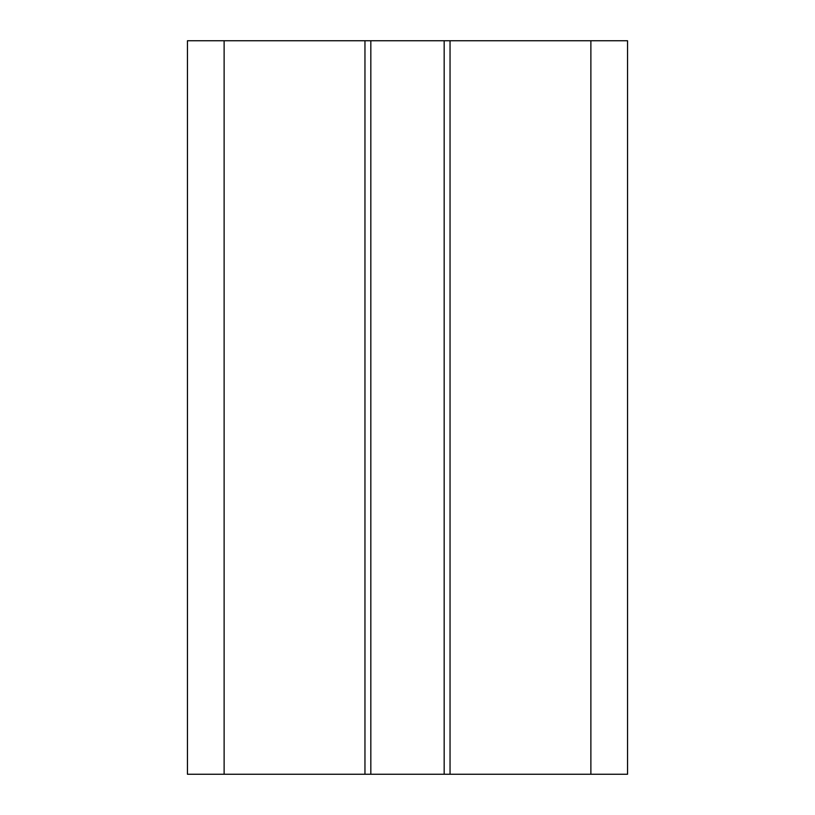 <?xml version="1.0" encoding="UTF-8"?>
<svg xmlns="http://www.w3.org/2000/svg" width="815" height="815" viewBox="0 0 815 815"><rect width="100%" height="100%" fill="white"/><g stroke="black" fill="none" stroke-linecap="round" stroke-linejoin="round"><path stroke-width="1.22" d="M187.45 40.75L627.55 40.75L627.55 774.25L187.45 774.25L187.45 40.75M364.957 40.75L364.957 774.25M370.825 40.75L370.825 774.25M444.175 40.75L444.175 774.25M450.043 40.75L450.043 774.25M224.125 40.75L224.125 774.25M590.875 40.75L590.875 774.25"/></g></svg>
